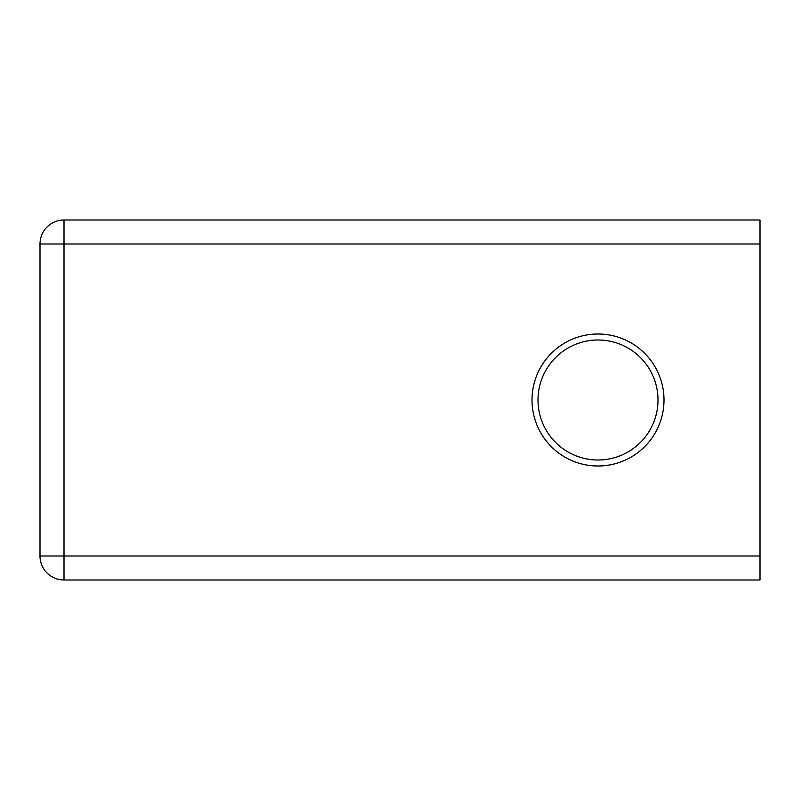 <?xml version="1.0" encoding="UTF-8"?>
<svg xmlns="http://www.w3.org/2000/svg" width="800" height="800" viewBox="0 0 800 800"><rect width="100%" height="100%" fill="white"/><g stroke="black" fill="none" stroke-linecap="round" stroke-linejoin="round"><path stroke-width="1.2" d="M40 556L40 244A24 24 0 0 1 64 220L760 220L760 580L64 580A24 24 0 0 1 40 556L64 556L64 580M760 556L64 556L64 220A24 24 0 0 0 40 244L760 244M664 400A66 66 0 0 1 598 466A66 66 0 0 1 532 400A66 66 0 0 1 598 334A66 66 0 0 1 664 400M538 400A60 60 0 0 1 598 340A60 60 0 0 1 658 400A60 60 0 0 1 598 460A60 60 0 0 1 538 400"/></g></svg>
